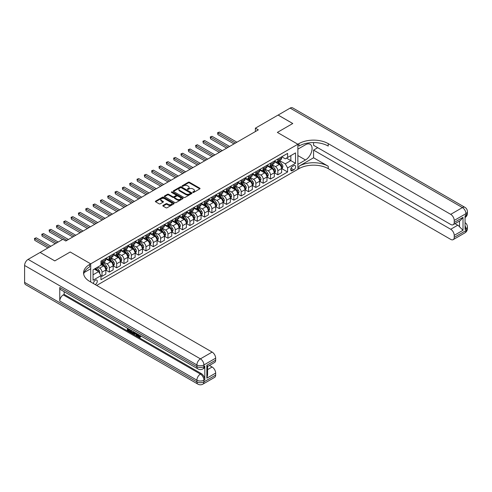 <?xml version="1.0" encoding="UTF-8"?>
<svg xmlns="http://www.w3.org/2000/svg" width="492" height="492" viewBox="0 0 492 492"><rect width="100%" height="100%" fill="white"/><g stroke="black" fill="none" stroke-linecap="round" stroke-linejoin="round"><path stroke-width="0.74" d="M192.895 192.415A0.572 0.326 0 0 0 193.7 192.415L199.813 188.885A0.812 0.467 0 0 0 200.053 188.553A0.812 0.467 0 0 0 199.813 188.221L189.457 182.243A0.812 0.467 0 0 0 188.307 182.243L182.2 185.773A0.572 0.326 0 0 0 183.006 186.24L183.793 185.779A2.601 1.501 0 0 1 187.477 185.779L188.338 186.277A2.601 1.501 0 0 1 189.1 187.341A2.601 1.501 0 0 1 188.338 188.405L187.544 188.86A0.572 0.326 0 0 0 188.35 189.328L189.143 188.873A2.601 1.501 0 0 1 192.827 188.873L193.688 189.371A2.601 1.501 0 0 1 194.451 190.429A2.601 1.501 0 0 1 193.688 191.493L192.895 191.954A0.572 0.326 0 0 0 192.895 192.415L192.895 191.954M95.208 284.585A2.651 1.531 120 0 0 95.393 284.487A2.651 1.531 120 0 0 97.127 282.15A2.651 1.531 120 0 0 96.721 280.022A2.651 1.531 120 0 0 95.393 280.157A2.651 1.531 120 0 0 93.529 283.613M163.055 205.428A0.812 0.467 0 0 0 162.815 205.761A0.812 0.467 0 0 0 163.055 206.093L165.964 207.765A0.812 0.467 0 0 0 167.114 207.765L173.897 203.848A0.812 0.467 0 0 0 174.137 203.516A0.812 0.467 0 0 0 173.897 203.184L163.547 197.206A0.812 0.467 0 0 0 162.397 197.206L155.607 201.123A0.812 0.467 0 0 0 155.367 201.456A0.812 0.467 0 0 0 155.607 201.788L159.119 203.817A0.812 0.467 0 0 0 160.269 203.817L163.172 202.138A0.812 0.467 0 0 0 163.412 201.806A0.812 0.467 0 0 0 163.172 201.474L161.431 200.472A2.177 1.255 0 0 1 160.792 199.58A2.177 1.255 0 0 1 162.139 198.417A2.177 1.255 0 0 1 164.506 198.694L171.327 202.63A2.177 1.255 0 0 1 171.96 203.516A2.177 1.255 0 0 1 170.619 204.678A2.177 1.255 0 0 1 168.246 204.408L167.114 203.75A0.812 0.467 0 0 0 165.964 203.75L163.055 205.428L163.055 206.093L165.964 204.426L165.964 203.75M24.6 282.39L196.892 381.86A4.975 2.872 120 0 0 197.925 384.141L25.627 284.665A4.975 2.872 -60 0 1 24.6 282.39L24.6 265.471A4.975 2.872 -60 0 1 28.118 259.382L40.129 252.445L54.778 260.901L70.196 252.002L54.809 260.889L40.159 252.464M40.159 252.427L62.865 239.315L65.799 241.006L258.312 129.863L255.379 128.172L278.091 115.06L292.74 123.517L277.359 132.403L297.869 144.242L90.706 263.847L70.196 252.002L90.706 263.847L89.649 264.456A20.719 11.962 0 0 0 83.579 272.912A20.719 11.962 0 0 0 89.649 281.375L212.132 352.087A4.975 2.872 60 0 1 215.65 358.176L203.928 364.947L203.928 366.638L204.807 366.128A4.975 2.872 60 0 1 203.774 368.403L202.895 368.914A4.975 2.872 -120 0 0 203.928 366.638A4.975 2.872 0 0 1 196.892 366.638L196.892 364.947L24.6 265.471M183.848 197.44A0.812 0.467 0 0 0 185.004 197.44L191.788 193.522A0.812 0.467 0 0 0 192.028 193.19A0.812 0.467 0 0 0 191.788 192.858L181.437 186.88A0.812 0.467 0 0 0 180.287 186.88L173.498 190.798A0.812 0.467 0 0 0 173.258 191.13A0.812 0.467 0 0 0 173.498 191.462L183.848 197.44M171.739 192.538A0.572 0.326 0 0 1 172.317 192.618L182.833 198.688L176.056 202.606A0.812 0.467 0 0 1 174.906 202.606L164.549 196.628L164.549 195.964A0.812 0.467 0 0 0 164.316 196.296A0.812 0.467 0 0 0 164.549 196.628M164.549 195.964L167.458 194.285A0.812 0.467 0 0 1 168.608 194.285L172.809 196.708A0.812 0.467 0 0 0 173.959 196.708L175.884 195.595A0.812 0.467 0 0 0 176.124 195.262A0.812 0.467 0 0 0 175.884 194.93L171.511 192.409A0.572 0.326 0 0 1 172.317 191.942L182.846 198.018A0.812 0.467 0 0 1 183.085 198.35A0.812 0.467 0 0 1 182.846 198.682L182.846 198.018M293.822 165.663L292.537 166.407A2.571 1.482 120 0 0 290.858 168.67A2.571 1.482 120 0 0 291.252 170.73A2.571 1.482 120 0 0 292.537 170.601L293.822 169.857A2.571 1.482 120 0 0 295.501 167.594A2.571 1.482 120 0 0 295.108 165.533A2.571 1.482 120 0 0 293.822 165.663M90.706 281.984L90.706 263.847L90.706 268.755L84.169 272.531M96.684 285.434L298.921 168.67A20.719 11.962 180 0 1 328.226 168.67L450.709 239.383A4.975 2.872 -120 0 0 453.193 239.635A4.975 2.872 -120 0 0 454.221 237.353L465.942 230.588L465.942 228.897L465.063 229.407L465.063 215.871L465.942 215.361L465.942 213.669L454.221 220.441L454.221 222.433L463.015 217.359L463.015 230.287L459.497 226.769L459.497 221.068M278.121 115.042L292.771 123.504L277.359 132.403L297.869 144.242L297.869 169.279L297.869 164.377L305.489 159.974A9.323 5.381 120 0 0 311.577 151.757A9.323 5.381 120 0 0 310.151 144.291A9.323 5.381 120 0 0 305.489 144.753L297.869 149.15L297.869 144.242L298.921 143.633A20.719 11.962 180 0 1 328.226 143.633L450.709 214.346L462.425 207.581L290.132 108.105L278.121 115.079M281.725 156.776L285.268 158.824L287.611 157.471L287.611 153.381L100.958 261.141L100.958 265.237L93.05 269.8L93.05 280.225L100.958 275.655L100.958 279.751L287.611 171.985L287.611 167.895L285.268 163.836L279.444 160.466M287.611 157.471L295.526 152.907L295.526 163.326L287.611 167.895M255.379 128.172L255.379 131.555M286.498 158.117L290.833 160.62L290.833 155.613L295.526 152.907M285.268 163.836L290.833 160.62L295.526 163.326M93.05 274.813L98.615 271.596L94.279 269.093M100.958 275.692L102.016 276.301L102.016 272.205A3.315 1.913 -120 0 0 99.673 268.146L97.797 267.064M102.016 276.301L105.823 274.099L105.823 270.003A3.315 1.913 -120 0 0 103.48 265.944L100.958 264.493M105.915 270.09L109.341 272.07L109.341 267.974A3.315 1.913 -120 0 0 106.998 263.915L103.634 261.972M109.341 272.07L113.148 269.868L113.148 265.778A3.315 1.913 -120 0 0 110.805 261.713L105.823 258.841M113.24 265.858L116.665 267.839L116.665 263.749A3.315 1.913 -120 0 0 114.322 259.684L110.958 257.74M116.665 267.839L120.478 265.643L120.478 261.547A3.315 1.913 -120 0 0 118.129 257.488L113.148 254.61M120.565 261.633L123.99 263.614L123.99 259.518A3.315 1.913 -120 0 0 121.647 255.459L118.283 253.515M123.99 263.614L127.803 261.412L127.803 257.316A3.315 1.913 -120 0 0 125.454 253.257L120.478 250.379M127.889 257.402L131.315 259.382L131.315 255.287A3.315 1.913 -120 0 0 128.972 251.227L125.608 249.284M131.315 259.382L135.128 257.181L135.128 253.091A3.315 1.913 -120 0 0 132.785 249.026L127.803 246.154M135.214 253.171L138.646 255.151L138.646 251.055A3.315 1.913 -120 0 0 136.296 246.996L132.932 245.053M138.646 255.151L142.452 252.956L142.452 248.86A3.315 1.913 -120 0 0 140.109 244.801L135.128 241.923M142.539 248.946L145.97 250.92L145.97 246.83A3.315 1.913 -120 0 0 143.621 242.771L140.257 240.828M145.97 250.92L149.777 248.724L149.777 244.629A3.315 1.913 -120 0 0 147.434 240.57L142.452 237.691M149.863 244.715L153.295 246.695L153.295 242.599A3.315 1.913 -120 0 0 150.952 238.54L147.582 236.597M153.295 246.695L157.102 244.493L157.102 240.403A3.315 1.913 -120 0 0 154.759 236.338L149.777 233.466M157.188 240.483L160.62 242.464L160.62 238.368A3.315 1.913 -120 0 0 158.276 234.309L154.906 232.365M160.62 242.464L164.426 240.268L164.426 236.172A3.315 1.913 -120 0 0 162.083 232.113L157.102 229.235M164.519 236.258L167.944 238.233L167.944 234.143A3.315 1.913 -120 0 0 165.601 230.084L162.237 228.14M167.944 238.233L171.751 236.037L171.751 231.941A3.315 1.913 -120 0 0 169.408 227.882L164.426 225.004M171.843 232.027L175.269 234.007L175.269 229.912A3.315 1.913 -120 0 0 172.926 225.853L169.562 223.909M175.269 234.007L179.082 231.806L179.082 227.71A3.315 1.913 -120 0 0 176.733 223.651L171.751 220.779M179.168 227.796L182.593 229.776L182.593 225.68A3.315 1.913 -120 0 0 180.25 221.621L176.886 219.678M182.593 229.776L186.407 227.575L186.407 223.485A3.315 1.913 -120 0 0 184.063 219.426L179.082 216.548M186.493 223.565L189.918 225.545L189.918 221.455A3.315 1.913 -120 0 0 187.575 217.39L184.211 215.447M189.918 225.545L193.731 223.35L193.731 219.254A3.315 1.913 -120 0 0 191.388 215.195L186.407 212.316M193.817 219.34L197.249 221.32L197.249 217.224A3.315 1.913 -120 0 0 194.9 213.165L191.536 211.222M197.249 221.32L201.056 219.118L201.056 215.022A3.315 1.913 -120 0 0 198.713 210.963L193.731 208.091M201.142 215.109L204.574 217.089L204.574 212.993A3.315 1.913 -120 0 0 202.23 208.934L198.86 206.991M204.574 217.089L208.38 214.887L208.38 210.797A3.315 1.913 -120 0 0 206.037 206.732L201.056 203.86M208.467 210.877L211.898 212.858L211.898 208.768A3.315 1.913 -120 0 0 209.555 204.703L206.185 202.759M211.898 212.858L215.705 210.662L215.705 206.566A3.315 1.913 -120 0 0 213.362 202.507L208.38 199.629M215.791 206.652L219.223 208.633L219.223 204.537A3.315 1.913 -120 0 0 216.88 200.478L213.51 198.534M219.223 208.633L223.03 206.431L223.03 202.335A3.315 1.913 -120 0 0 220.687 198.276L215.705 195.398M223.122 202.421L226.548 204.401L226.548 200.305A3.315 1.913 -120 0 0 224.204 196.246L220.84 194.303M226.548 204.401L230.354 202.2L230.354 198.11A3.315 1.913 -120 0 0 228.011 194.045L223.03 191.173M230.447 198.19L233.872 200.17L233.872 196.074A3.315 1.913 -120 0 0 231.529 192.015L228.165 190.072M233.872 200.17L237.685 197.975L237.685 193.879A3.315 1.913 -120 0 0 235.336 189.82L230.354 186.942M237.771 193.965L241.197 195.939L241.197 191.849A3.315 1.913 -120 0 0 238.854 187.79L235.49 185.847M241.197 195.939L245.01 193.743L245.01 189.648A3.315 1.913 -120 0 0 242.667 185.589L237.685 182.71M245.096 189.734L248.522 191.714L248.522 187.618A3.315 1.913 -120 0 0 246.178 183.559L242.814 181.616M248.522 191.714L252.334 189.512L252.334 185.422A3.315 1.913 -120 0 0 249.991 181.357L245.01 178.485M252.421 185.502L255.852 187.483L255.852 183.387A3.315 1.913 -120 0 0 253.503 179.328L250.139 177.384M255.852 187.483L259.659 185.287L259.659 181.191A3.315 1.913 -120 0 0 257.316 177.132L252.334 174.254M259.745 181.277L263.177 183.252L263.177 179.162A3.315 1.913 -120 0 0 260.834 175.103L257.464 173.159M263.177 183.252L266.984 181.056L266.984 176.96A3.315 1.913 -120 0 0 264.641 172.901L259.659 170.023M267.07 177.046L270.502 179.026L270.502 174.931A3.315 1.913 -120 0 0 268.158 170.872L264.788 168.928M270.502 179.026L274.308 176.825L274.308 172.729A3.315 1.913 -120 0 0 271.965 168.67L266.984 165.798M274.401 172.815L277.826 174.795L277.826 170.699A3.315 1.913 -120 0 0 275.483 166.64L272.119 164.697M277.826 174.795L281.633 172.594L281.633 168.504A3.315 1.913 -120 0 0 279.29 164.445L274.308 161.567M274.401 161.007L275.483 161.634A3.315 1.913 -120 0 0 277.137 161.8A3.315 1.913 -120 0 0 277.826 160.281L277.826 159.027M267.07 165.238L268.158 165.865A3.315 1.913 -120 0 0 269.813 166.025A3.315 1.913 -120 0 0 270.502 164.512L270.502 163.258M259.745 169.469L260.834 170.091A3.315 1.913 -120 0 0 262.488 170.257A3.315 1.913 -120 0 0 263.177 168.738L263.177 167.489M252.421 173.694L253.503 174.322A3.315 1.913 -120 0 0 255.163 174.488A3.315 1.913 -120 0 0 255.852 172.969L255.852 171.714M245.096 177.926L246.178 178.553A3.315 1.913 -120 0 0 247.839 178.713A3.315 1.913 -120 0 0 248.522 177.2L248.522 175.945M237.771 182.157L238.854 182.778A3.315 1.913 -120 0 0 240.514 182.944A3.315 1.913 -120 0 0 241.197 181.425L241.197 180.177M230.447 186.382L231.529 187.009A3.315 1.913 -120 0 0 233.19 187.175A3.315 1.913 -120 0 0 233.872 185.656L233.872 184.402M223.122 190.613L224.204 191.24A3.315 1.913 -120 0 0 225.859 191.4A3.315 1.913 -120 0 0 226.548 189.887L226.548 188.633M215.791 194.844L216.88 195.465A3.315 1.913 -120 0 0 218.534 195.632A3.315 1.913 -120 0 0 219.223 194.112L219.223 192.864M208.467 199.069L209.555 199.697A3.315 1.913 -120 0 0 211.209 199.863A3.315 1.913 -120 0 0 211.898 198.344L211.898 197.095M201.142 203.301L202.23 203.928A3.315 1.913 -120 0 0 203.885 204.094A3.315 1.913 -120 0 0 204.574 202.575L204.574 201.32M193.817 207.532L194.9 208.159A3.315 1.913 -120 0 0 196.56 208.319A3.315 1.913 -120 0 0 197.249 206.8L197.249 205.551M186.493 211.757L187.575 212.384A3.315 1.913 -120 0 0 189.236 212.55A3.315 1.913 -120 0 0 189.918 211.031L189.918 209.783M179.168 215.988L180.25 216.615A3.315 1.913 -120 0 0 181.911 216.781A3.315 1.913 -120 0 0 182.593 215.262L182.593 214.008M171.843 220.219L172.926 220.847A3.315 1.913 -120 0 0 174.586 221.006A3.315 1.913 -120 0 0 175.269 219.493L175.269 218.239M164.519 224.45L165.601 225.072A3.315 1.913 -120 0 0 167.255 225.238A3.315 1.913 -120 0 0 167.944 223.719L167.944 222.47M157.188 228.675L158.276 229.303A3.315 1.913 -120 0 0 159.931 229.469A3.315 1.913 -120 0 0 160.62 227.95L160.62 226.695M149.863 232.907L150.952 233.534A3.315 1.913 -120 0 0 152.606 233.694A3.315 1.913 -120 0 0 153.295 232.181L153.295 230.926M142.539 237.138L143.621 237.759A3.315 1.913 -120 0 0 145.281 237.925A3.315 1.913 -120 0 0 145.97 236.406L145.97 235.158M135.214 241.363L136.296 241.99A3.315 1.913 -120 0 0 137.957 242.156A3.315 1.913 -120 0 0 138.646 240.637L138.646 239.383M127.889 245.594L128.972 246.221A3.315 1.913 -120 0 0 130.632 246.381A3.315 1.913 -120 0 0 131.315 244.868L131.315 243.614M120.565 249.825L121.647 250.446A3.315 1.913 -120 0 0 123.308 250.612A3.315 1.913 -120 0 0 123.99 249.093L123.99 247.845M113.24 254.05L114.322 254.678A3.315 1.913 -120 0 0 115.977 254.844A3.315 1.913 -120 0 0 116.665 253.325L116.665 252.076M105.915 258.282L106.998 258.909A3.315 1.913 -120 0 0 108.652 259.075A3.315 1.913 -120 0 0 109.341 257.556L109.341 256.301M281.725 168.584L287.611 171.985M277.137 161.8L280.95 159.599A3.315 1.913 -120 0 0 281.633 158.08L281.633 156.831M269.813 166.025L273.626 163.83A3.315 1.913 -120 0 0 274.308 162.311L274.308 161.056M262.488 170.257L266.295 168.055A3.315 1.913 -120 0 0 266.984 166.542L266.984 165.287M255.163 174.488L258.97 172.286A3.315 1.913 -120 0 0 259.659 170.767L259.659 169.519M247.839 178.713L251.646 176.517A3.315 1.913 -120 0 0 252.334 174.998L252.334 173.744M240.514 182.944L244.321 180.742A3.315 1.913 -120 0 0 245.01 179.229L245.01 177.975M233.19 187.175L236.996 184.974A3.315 1.913 -120 0 0 237.685 183.454L237.685 182.206M225.859 191.4L229.672 189.205A3.315 1.913 -120 0 0 230.354 187.686L230.354 186.437M218.534 195.632L222.347 193.436A3.315 1.913 -120 0 0 223.03 191.917L223.03 190.662M211.209 199.863L215.022 197.661A3.315 1.913 -120 0 0 215.705 196.142L215.705 194.893M203.885 204.094L207.692 201.892A3.315 1.913 -120 0 0 208.38 200.373L208.38 199.125M196.56 208.319L200.367 206.123A3.315 1.913 -120 0 0 201.056 204.604L201.056 203.35M189.236 212.55L193.042 210.348A3.315 1.913 -120 0 0 193.731 208.836L193.731 207.581M181.911 216.781L185.718 214.58A3.315 1.913 -120 0 0 186.407 213.061L186.407 211.812M174.586 221.006L178.393 218.811A3.315 1.913 -120 0 0 179.082 217.292L179.082 216.037M167.255 225.238L171.068 223.036A3.315 1.913 -120 0 0 171.751 221.523L171.751 220.268M159.931 229.469L163.744 227.267A3.315 1.913 -120 0 0 164.426 225.748L164.426 224.5M152.606 233.694L156.419 231.498A3.315 1.913 -120 0 0 157.102 229.979L157.102 228.725M145.281 237.925L149.088 235.723A3.315 1.913 -120 0 0 149.777 234.21L149.777 232.956M137.957 242.156L141.764 239.955A3.315 1.913 -120 0 0 142.452 238.435L142.452 237.187M130.632 246.381L134.439 244.186A3.315 1.913 -120 0 0 135.128 242.667L135.128 241.418M123.308 250.612L127.114 248.417A3.315 1.913 -120 0 0 127.803 246.898L127.803 245.643M115.977 254.844L119.79 252.642A3.315 1.913 -120 0 0 120.478 251.123L120.478 249.875M108.652 259.075L112.465 256.873A3.315 1.913 -120 0 0 113.148 255.354L113.148 254.106M100.958 263.435A3.315 1.913 -120 0 0 101.327 263.3L105.14 261.104A3.315 1.913 -120 0 0 105.823 259.585L105.823 258.331M101.327 263.3A3.315 1.913 -120 0 0 102.016 261.781L102.016 260.532M98.615 271.596L100.958 275.655M193.122 192.495L193.688 192.169A2.601 1.501 0 0 0 194.451 191.111L194.451 190.429M189.1 187.341L189.1 188.018A2.601 1.501 0 0 1 188.338 189.082L187.772 189.408M199.813 188.221L199.813 188.885L189.457 182.919A0.812 0.467 0 0 0 188.307 182.919L182.427 186.32M191.775 193.528L181.437 187.557A0.812 0.467 0 0 0 180.287 187.557L173.51 191.468M190.349 193.417A0.572 0.326 0 0 0 190.349 192.956L181.265 187.71A0.572 0.326 0 0 0 180.459 187.71L179.623 188.19A2.601 1.501 0 0 0 178.86 189.254A2.601 1.501 0 0 0 179.623 190.318L185.835 193.903A2.601 1.501 0 0 0 189.518 193.903L190.349 193.417L190.349 194.1A0.572 0.326 0 0 0 190.521 193.866L190.521 193.19M178.86 189.254L178.86 189.93A2.601 1.501 0 0 0 179.623 190.994L179.623 190.318M190.349 194.1L189.518 194.58A2.601 1.501 0 0 1 185.835 194.58L179.623 190.994M164.562 196.634L167.458 194.961L167.458 194.285M176.124 195.262L176.124 195.939A0.812 0.467 0 0 1 175.884 196.271L173.959 197.384A0.812 0.467 0 0 1 172.809 197.384L168.608 194.961A0.812 0.467 0 0 0 167.458 194.961M177.163 199.223A2.177 1.255 0 0 0 179.537 199.494A2.177 1.255 0 0 0 180.878 198.338A2.177 1.255 0 0 0 180.244 197.446L177.84 196.062A0.812 0.467 0 0 0 176.69 196.062L174.765 197.175A0.812 0.467 0 0 0 174.525 197.507A0.812 0.467 0 0 0 174.765 197.839L177.163 199.223L177.163 199.9A2.177 1.255 0 0 0 179.537 200.17A2.177 1.255 0 0 0 180.878 199.014L180.878 198.338M174.525 197.507L174.525 198.184A0.812 0.467 0 0 0 174.765 198.516L174.765 197.839M177.163 199.9L174.765 198.516M171.96 203.516L171.96 204.192A2.177 1.255 0 0 1 170.619 205.355A2.177 1.255 0 0 1 168.246 205.084L167.114 204.426A0.812 0.467 0 0 0 165.964 204.426M160.792 199.58L160.792 200.256A2.177 1.255 0 0 0 161.431 201.148L161.431 200.472M163.172 201.474L163.172 202.138L161.431 201.148M173.897 203.184L173.897 203.848L163.547 197.882A0.812 0.467 0 0 0 162.397 197.882L155.62 201.794M281.633 168.639L282.34 168.233L282.925 166.542A2.196 1.267 -120 0 0 282.224 164.672L279.831 161.474A6.341 3.659 -120 0 0 279.136 160.644M276.756 162.981A6.341 3.659 -120 0 0 275.458 161.622M281.037 167.04L281.738 166.634A2.196 1.267 -120 0 0 281.11 165.312L278.718 162.114A6.341 3.659 -120 0 0 278.023 161.29M277.433 161.628A5.264 3.038 60 0 1 278.3 162.612L280.323 165.318M236.923 142.213L219.37 132.077L217.907 132.926L217.907 134.617L233.989 143.904M277.322 161.696A6.341 3.659 60 0 1 278.011 162.52L279.604 164.648M217.907 134.617L217.581 132.742L235.453 143.061M217.581 132.742L219.37 132.077M274.308 172.864L275.016 172.458L275.6 170.767A2.196 1.267 -120 0 0 274.899 168.897L272.507 165.699A6.341 3.659 -120 0 0 271.812 164.875M269.432 167.206A6.341 3.659 -120 0 0 268.134 165.847M273.712 171.271L274.413 170.865A2.196 1.267 -120 0 0 273.786 169.543L271.387 166.345A6.341 3.659 -120 0 0 270.698 165.515M270.108 165.859A5.264 3.038 60 0 1 270.975 166.837L272.998 169.543M229.598 146.444L212.046 136.309L210.576 137.157L210.576 138.849L226.664 148.135M269.997 165.921A6.341 3.659 60 0 1 270.686 166.751L272.279 168.879M210.576 138.849L210.256 136.967L228.128 147.286M210.256 136.967L212.046 136.309M266.984 177.095L267.685 176.69L268.275 174.998A2.196 1.267 -120 0 0 267.574 173.129L265.176 169.931A6.341 3.659 -120 0 0 264.487 169.1M262.107 171.437A6.341 3.659 -120 0 0 260.809 170.078M266.387 175.496L267.088 175.09A2.196 1.267 -120 0 0 266.461 173.768L264.063 170.576A6.341 3.659 -120 0 0 263.374 169.746M262.783 170.084A5.264 3.038 60 0 1 263.644 171.068L265.674 173.774M222.267 150.669L204.715 140.54L203.251 141.382L203.251 143.074L219.34 152.36M262.666 170.152A6.341 3.659 60 0 1 263.361 170.982L264.954 173.104M203.251 143.074L202.932 141.198L220.803 151.518M202.932 141.198L204.715 140.54M259.659 181.327L260.36 180.921L260.951 179.229A2.196 1.267 -120 0 0 260.25 177.36L257.851 174.162A6.341 3.659 -120 0 0 257.162 173.332M254.782 175.669A6.341 3.659 -120 0 0 253.478 174.309M259.056 179.728L259.764 179.322A2.196 1.267 -120 0 0 259.136 177.999L256.738 174.801A6.341 3.659 -120 0 0 256.049 173.977M255.459 174.316A5.264 3.038 60 0 1 256.32 175.3L258.349 178.006M214.942 154.9L197.39 144.765L195.927 145.614L195.927 147.305L212.015 156.591M255.342 174.383A6.341 3.659 60 0 1 256.037 175.207L257.63 177.335M195.927 147.305L195.607 145.429L213.479 155.749M195.607 145.429L197.39 144.765M252.334 185.558L253.036 185.146L253.62 183.454A2.196 1.267 -120 0 0 252.919 181.585L250.526 178.393A6.341 3.659 -120 0 0 249.838 177.563M247.451 179.894A6.341 3.659 -120 0 0 246.154 178.535M251.732 183.959L252.439 183.553A2.196 1.267 -120 0 0 251.806 182.231L249.413 179.033A6.341 3.659 -120 0 0 248.724 178.202M248.134 178.547A5.264 3.038 60 0 1 248.995 179.525L251.025 182.231M207.618 159.131L190.066 148.996L188.602 149.845L188.602 151.536L204.69 160.822M248.017 178.608A6.341 3.659 60 0 1 248.712 179.439L250.305 181.566M188.602 151.536L188.282 149.654L206.154 159.974M188.282 149.654L190.066 148.996M313.576 157.778L298.921 166.234A20.719 11.962 180 0 1 328.226 166.234L313.576 157.778L313.576 150.097L317.734 147.692M313.576 142.563L313.576 145.294L450.709 224.463A4.975 2.872 -120 0 0 453.193 224.709A4.975 2.872 -120 0 0 454.221 222.433M463.015 230.287L454.221 235.361L454.221 237.353M454.221 235.361A4.975 2.872 -120 0 0 450.709 229.266L457.738 225.207A4.975 2.872 60 0 1 459.497 226.769M313.576 150.097L450.709 229.266M290.132 108.105A4.975 2.872 -60 0 1 292.617 107.859L464.915 207.335A4.975 2.872 120 0 0 462.425 207.581A4.975 2.872 60 0 1 465.942 213.669A4.975 2.872 180 0 0 467.4 211.64A4.975 4.975 0 0 0 464.915 207.335M454.221 220.441A4.975 2.872 -120 0 0 450.709 214.346M455.032 223.645L457.738 225.207M298.921 143.633L298.921 146.069A20.719 11.962 180 0 1 328.226 146.069L328.226 143.633M453.193 224.709L460.383 220.557L463.015 217.359M138.154 334.382L139.654 336.799M137.735 334.16L138.775 336.928L140.232 336.208L140.724 336.633L139.845 337.555L138.824 337.426L137.231 333.871M134.863 333.84L134.168 334.689L133.646 334.382L134.531 332.315M136.764 333.601L137.465 336.048L136.997 336.319L136.469 336.011L136.069 334.535L134.568 333.668L134.168 334.689M128.326 329.437L128.326 330.304L130.405 331.503L130.405 331.971L129.931 332.241L127.366 330.759L127.366 328.176M130.177 329.8L129.71 330.237L127.859 329.166L127.859 330.575L128.326 330.304M59.76 287.463L196.892 366.638A4.975 2.872 120 0 0 197.925 368.914L60.793 289.739A4.975 2.872 -60 0 1 59.76 287.463L59.76 300.999A4.975 2.872 -60 0 1 63.277 294.905L64.157 294.4L201.29 373.576A4.975 2.872 60 0 1 204.807 379.664L204.807 366.128M64.157 294.4L64.157 291.682M133.965 331.983L133.48 333.318L131.868 333.361L130.608 332.629L130.608 330.052M206.855 365.248L207.587 366.349L207.587 375.045L206.855 378.176L206.855 365.248L215.65 360.175L215.65 358.176M215.65 360.175A4.975 2.872 60 0 1 214.617 362.45L207.587 366.509M209.426 365.445L212.132 367.007A4.975 2.872 60 0 1 215.65 373.102L206.855 378.176M204.807 379.664L203.928 380.168L203.928 381.86L215.65 375.095L215.65 373.102M215.65 375.095A4.975 2.872 60 0 1 214.617 377.37L202.895 384.141A4.975 2.872 -120 0 0 203.928 381.86A4.975 2.872 0 0 1 196.892 381.86L196.892 380.168L59.76 300.999M89.649 264.456L89.649 266.892A20.719 11.962 0 0 0 83.689 274.136M127.859 330.575L129.931 331.774L130.405 331.503M129.931 331.774L129.931 332.241M127.859 328.459L129.913 329.646M129.71 329.769L129.71 330.237M133.455 331.694L133.006 333.588M131.106 330.335L131.106 332.451L131.831 332.869L132.662 333.059L132.963 331.405M133.492 332.241L133.953 331.977M131.573 330.606L131.573 332.18L133.129 332.789M131.106 332.451L131.573 332.18M131.831 332.869L132.299 332.598M136.106 333.225L136.997 336.319M134.999 332.58L134.722 333.287L135.921 333.982L135.644 332.955M135.294 332.752L135.749 333.336M134.722 333.287L135.189 333.016M138.775 336.928L139.242 336.657M139.457 337.014L139.759 336.479L140.257 336.903L140.724 336.633M137.686 334.652L138.135 334.394M140.257 336.903L139.845 337.555M245.01 189.783L245.711 189.377L246.295 187.686A2.196 1.267 -120 0 0 245.594 185.816L243.202 182.618A6.341 3.659 -120 0 0 242.513 181.794M240.127 184.125A6.341 3.659 -120 0 0 238.829 182.766M244.407 188.184L245.114 187.778A2.196 1.267 -120 0 0 244.481 186.462L242.089 183.264A6.341 3.659 -120 0 0 241.394 182.434M240.809 182.772A5.264 3.038 60 0 1 241.67 183.756L243.694 186.462M200.293 163.356L182.741 153.227L181.277 154.07L181.277 155.761L197.366 165.054M240.693 182.84A6.341 3.659 60 0 1 241.387 183.67L242.974 185.792M181.277 155.761L180.951 153.885L198.829 164.205M180.951 153.885L182.741 153.227M237.685 194.014L238.386 193.608L238.971 191.917A2.196 1.267 -120 0 0 238.269 190.047L235.877 186.849A6.341 3.659 -120 0 0 235.182 186.019M232.802 188.356A6.341 3.659 -120 0 0 231.504 186.997M237.083 192.415L237.784 192.009A2.196 1.267 -120 0 0 237.156 190.687L234.764 187.489A6.341 3.659 -120 0 0 234.069 186.665M233.479 187.003A5.264 3.038 60 0 1 234.346 187.987L236.369 190.693M192.969 167.588L175.416 157.452L173.953 158.301L173.953 159.992L190.035 169.279M233.368 187.071A6.341 3.659 60 0 1 234.057 187.895L235.65 190.023M173.953 159.992L173.627 158.117L191.505 168.436M173.627 158.117L175.416 157.452M230.354 198.245L231.062 197.839L231.646 196.142A2.196 1.267 -120 0 0 230.945 194.272L228.552 191.081A6.341 3.659 -120 0 0 227.857 190.25M225.477 192.581A6.341 3.659 -120 0 0 224.18 191.222M229.758 196.646L230.459 196.24A2.196 1.267 -120 0 0 229.832 194.918L227.439 191.72A6.341 3.659 -120 0 0 226.744 190.89M226.154 191.234A5.264 3.038 60 0 1 227.021 192.218L229.044 194.918M185.644 171.819L168.092 161.683L166.628 162.532L166.628 164.223L182.71 173.51M226.043 191.296A6.341 3.659 60 0 1 226.732 192.126L228.325 194.254M166.628 164.223L166.302 162.342L184.18 172.661M166.302 162.342L168.092 161.683M223.03 202.47L223.737 202.064L224.321 200.373A2.196 1.267 -120 0 0 223.62 198.504L221.228 195.306A6.341 3.659 -120 0 0 220.533 194.481M218.153 196.812A6.341 3.659 -120 0 0 216.855 195.453M222.433 200.871L223.134 200.465A2.196 1.267 -120 0 0 222.507 199.149L220.115 195.951A6.341 3.659 -120 0 0 219.42 195.121M218.829 195.465A5.264 3.038 60 0 1 219.696 196.443L221.72 199.149M178.319 176.05L160.767 165.915L159.297 166.757L159.297 168.448L175.386 177.741M218.719 195.527A6.341 3.659 60 0 1 219.407 196.357L221 198.479M159.297 168.448L158.977 166.573L176.849 176.892M158.977 166.573L160.767 165.915M215.705 206.702L216.412 206.296L216.997 204.604A2.196 1.267 -120 0 0 216.296 202.735L213.897 199.537A6.341 3.659 -120 0 0 213.208 198.707M210.828 201.043A6.341 3.659 -120 0 0 209.53 199.684M215.109 205.102L215.81 204.697A2.196 1.267 -120 0 0 215.182 203.374L212.784 200.183A6.341 3.659 -120 0 0 212.095 199.352M211.505 199.69A5.264 3.038 60 0 1 212.366 200.674L214.395 203.38M170.988 180.275L153.442 170.146L151.973 170.988L151.973 172.68L168.061 181.966M211.394 199.758A6.341 3.659 60 0 1 212.083 200.588L213.676 202.71M151.973 172.68L151.653 170.804L169.525 181.124M151.653 170.804L153.442 170.146M208.38 210.933L209.082 210.527L209.672 208.836A2.196 1.267 -120 0 0 208.971 206.96L206.572 203.768A6.341 3.659 -120 0 0 205.884 202.938M203.503 205.269A6.341 3.659 -120 0 0 202.206 203.916M207.784 209.334L208.485 208.928A2.196 1.267 -120 0 0 207.858 207.606L205.459 204.408A6.341 3.659 -120 0 0 204.77 203.583M204.18 203.922A5.264 3.038 60 0 1 205.041 204.906L207.07 207.606M163.664 184.506L146.112 174.371L144.648 175.22L144.648 176.911L160.736 186.197M204.063 203.989A6.341 3.659 60 0 1 204.758 204.813L206.351 206.941M144.648 176.911L144.328 175.035L162.2 185.349M144.328 175.035L146.112 174.371M201.056 215.158L201.757 214.752L202.347 213.061A2.196 1.267 -120 0 0 201.646 211.191L199.248 207.993A6.341 3.659 -120 0 0 198.559 207.169M196.173 209.5A6.341 3.659 -120 0 0 194.875 208.141M200.453 213.559L201.16 213.153A2.196 1.267 -120 0 0 200.533 211.837L198.135 208.639A6.341 3.659 -120 0 0 197.446 207.808M196.855 208.153A5.264 3.038 60 0 1 197.716 209.131L199.746 211.837M156.339 188.737L138.787 178.602L137.323 179.445L137.323 181.142L153.412 190.429M196.738 208.214A6.341 3.659 60 0 1 197.433 209.045L199.026 211.166M137.323 181.142L137.004 179.26L154.875 189.58M137.004 179.26L138.787 178.602M193.731 219.389L194.432 218.983L195.017 217.292A2.196 1.267 -120 0 0 194.315 215.422L191.923 212.224A6.341 3.659 -120 0 0 191.234 211.394M188.848 213.731A6.341 3.659 -120 0 0 187.55 212.372M193.128 217.79L193.836 217.384A2.196 1.267 -120 0 0 193.202 216.062L190.81 212.87A6.341 3.659 -120 0 0 190.121 212.04M189.531 212.378A5.264 3.038 60 0 1 190.392 213.362L192.421 216.068M149.014 192.962L131.462 182.833L129.999 183.676L129.999 185.367L146.087 194.654M189.414 212.446A6.341 3.659 60 0 1 190.109 213.276L191.702 215.398M129.999 185.367L129.679 183.491L147.551 193.811M129.679 183.491L131.462 182.833M186.407 223.62L187.108 223.214L187.692 221.523A2.196 1.267 -120 0 0 186.991 219.653L184.598 216.455A6.341 3.659 -120 0 0 183.903 215.625M181.523 217.962A6.341 3.659 -120 0 0 180.226 216.603M185.804 222.021L186.505 221.615A2.196 1.267 -120 0 0 185.878 220.293L183.485 217.095A6.341 3.659 -120 0 0 182.79 216.271M182.2 216.609A5.264 3.038 60 0 1 183.067 217.593L185.09 220.299M141.69 197.194L124.138 187.058L122.674 187.907L122.674 189.598L138.762 198.885M182.089 216.677A6.341 3.659 60 0 1 182.784 217.501L184.371 219.629M122.674 189.598L122.348 187.723L140.226 198.042M122.348 187.723L124.138 187.058M179.082 227.845L179.783 227.439L180.367 225.748A2.196 1.267 -120 0 0 179.666 223.878L177.274 220.68A6.341 3.659 -120 0 0 176.579 219.856M174.199 222.187A6.341 3.659 -120 0 0 172.901 220.828M178.479 226.252L179.18 225.846A2.196 1.267 -120 0 0 178.553 224.524L176.161 221.326A6.341 3.659 -120 0 0 175.466 220.496M174.875 220.84A5.264 3.038 60 0 1 175.742 221.818L177.766 224.524M134.365 201.425L116.813 191.29L115.349 192.138L115.349 193.83L131.432 203.116M174.765 220.902A6.341 3.659 60 0 1 175.453 221.732L177.046 223.86M115.349 193.83L115.023 191.948L132.901 202.267M115.023 191.948L116.813 191.29M171.751 232.076L172.458 231.67L173.043 229.979A2.196 1.267 -120 0 0 172.341 228.11L169.949 224.912A6.341 3.659 -120 0 0 169.254 224.081M166.874 226.418A6.341 3.659 -120 0 0 165.576 225.059M171.155 230.477L171.856 230.072A2.196 1.267 -120 0 0 171.228 228.749L168.836 225.557A6.341 3.659 -120 0 0 168.141 224.727M167.551 225.065A5.264 3.038 60 0 1 168.418 226.049L170.441 228.755M127.041 205.65L109.488 195.521L108.025 196.363L108.025 198.055L124.107 207.341M167.44 225.133A6.341 3.659 60 0 1 168.129 225.963L169.722 228.085M108.025 198.055L107.699 196.179L125.571 206.499M107.699 196.179L109.488 195.521M164.426 236.308L165.134 235.902L165.718 234.21A2.196 1.267 -120 0 0 165.017 232.341L162.624 229.143A6.341 3.659 -120 0 0 161.93 228.313M159.549 230.65A6.341 3.659 -120 0 0 158.252 229.29M163.83 234.709L164.531 234.303A2.196 1.267 -120 0 0 163.904 232.98L161.511 229.782A6.341 3.659 -120 0 0 160.816 228.958M160.226 229.297A5.264 3.038 60 0 1 161.093 230.281L163.116 232.987M119.716 209.881L102.164 199.746L100.694 200.595L100.694 202.286L116.782 211.572M160.115 229.364A6.341 3.659 60 0 1 160.804 230.188L162.397 232.316M100.694 202.286L100.374 200.41L118.246 210.73M100.374 200.41L102.164 199.746M157.102 240.539L157.809 240.133L158.393 238.435A2.196 1.267 -120 0 0 157.692 236.566L155.294 233.374A6.341 3.659 -120 0 0 154.605 232.544M152.225 234.875A6.341 3.659 -120 0 0 150.927 233.516M156.505 238.94L157.206 238.534A2.196 1.267 -120 0 0 156.579 237.212L154.18 234.014A6.341 3.659 -120 0 0 153.492 233.183M152.901 233.528A5.264 3.038 60 0 1 153.762 234.506L155.792 237.212M112.385 214.112L94.839 203.977L93.369 204.826L93.369 206.517L109.458 215.803M152.791 233.589A6.341 3.659 60 0 1 153.479 234.42L155.072 236.547M93.369 206.517L93.05 204.635L110.921 214.955M93.05 204.635L94.839 203.977M149.777 244.764L150.478 244.358L151.069 242.667A2.196 1.267 -120 0 0 150.368 240.797L147.969 237.599A6.341 3.659 -120 0 0 147.28 236.775M144.9 239.106A6.341 3.659 -120 0 0 143.602 237.747M149.174 243.165L149.882 242.759A2.196 1.267 -120 0 0 149.254 241.443L146.856 238.245A6.341 3.659 -120 0 0 146.167 237.415M145.577 237.753A5.264 3.038 60 0 1 146.438 238.737L148.467 241.443M105.06 218.337L87.508 208.208L86.045 209.051L86.045 210.742L102.133 220.035M145.46 237.82A6.341 3.659 60 0 1 146.155 238.651L147.748 240.773M86.045 210.742L85.725 208.866L103.597 219.186M85.725 208.866L87.508 208.208M142.452 248.995L143.154 248.589L143.738 246.898A2.196 1.267 -120 0 0 143.043 245.028L140.644 241.83A6.341 3.659 -120 0 0 139.956 241M137.569 243.337A6.341 3.659 -120 0 0 136.272 241.978M141.85 247.396L142.557 246.99A2.196 1.267 -120 0 0 141.924 245.668L139.531 242.47A6.341 3.659 -120 0 0 138.842 241.646M138.252 241.984A5.264 3.038 60 0 1 139.113 242.968L141.142 245.674M97.736 222.568L80.184 212.433L78.72 213.282L78.72 214.973L94.808 224.26M138.135 242.052A6.341 3.659 60 0 1 138.83 242.876L140.423 245.004M78.72 214.973L78.4 213.097L96.272 223.417M78.4 213.097L80.184 212.433M135.128 253.226L135.829 252.82L136.413 251.123A2.196 1.267 -120 0 0 135.712 249.253L133.32 246.062A6.341 3.659 -120 0 0 132.631 245.231M130.245 247.562A6.341 3.659 -120 0 0 128.947 246.203M134.525 251.627L135.232 251.221A2.196 1.267 -120 0 0 134.599 249.899L132.207 246.701A6.341 3.659 -120 0 0 131.518 245.871M130.927 246.215A5.264 3.038 60 0 1 131.788 247.199L133.818 249.899M90.411 226.8L72.859 216.665L71.395 217.513L71.395 219.204L87.484 228.491M130.81 246.277A6.341 3.659 60 0 1 131.505 247.107L133.092 249.235M71.395 219.204L71.076 217.323L88.947 227.642M71.076 217.323L72.859 216.665M127.803 257.451L128.504 257.045L129.089 255.354A2.196 1.267 -120 0 0 128.387 253.485L125.995 250.287A6.341 3.659 -120 0 0 125.3 249.462M122.92 251.793A6.341 3.659 -120 0 0 121.622 250.434M127.2 255.852L127.902 255.446A2.196 1.267 -120 0 0 127.274 254.13L124.882 250.932A6.341 3.659 -120 0 0 124.187 250.102M123.597 250.446A5.264 3.038 60 0 1 124.464 251.424L126.487 254.13M83.087 231.031L65.534 220.896L64.071 221.738L64.071 223.429L80.153 232.722M123.486 250.508A6.341 3.659 60 0 1 124.181 251.338L125.767 253.46M64.071 223.429L63.745 221.554L81.623 231.873M63.745 221.554L65.534 220.896M120.478 261.683L121.18 261.277L121.764 259.585A2.196 1.267 -120 0 0 121.063 257.716L118.67 254.518A6.341 3.659 -120 0 0 117.975 253.688M115.595 256.024A6.341 3.659 -120 0 0 114.298 254.665M119.876 260.083L120.577 259.678A2.196 1.267 -120 0 0 119.95 258.355L117.557 255.163A6.341 3.659 -120 0 0 116.862 254.333M116.272 254.672A5.264 3.038 60 0 1 117.139 255.655L119.162 258.362M75.762 235.256L58.21 225.127L56.746 225.969L56.746 227.661L72.828 236.947M116.161 254.739A6.341 3.659 60 0 1 116.85 255.569L118.443 257.691M56.746 227.661L56.42 225.785L74.298 236.105M56.42 225.785L58.21 225.127M113.148 265.914L113.855 265.508L114.439 263.817A2.196 1.267 -120 0 0 113.738 261.941L111.346 258.749A6.341 3.659 -120 0 0 110.651 257.919M108.271 260.25A6.341 3.659 -120 0 0 106.973 258.897M112.551 264.315L113.252 263.909A2.196 1.267 -120 0 0 112.625 262.587L110.233 259.389A6.341 3.659 -120 0 0 109.538 258.564M108.947 258.903A5.264 3.038 60 0 1 109.814 259.887L111.838 262.587M68.437 239.487L50.885 229.352L49.421 230.201L49.421 231.892L62.576 239.487M108.837 258.97A6.341 3.659 60 0 1 109.525 259.794L111.118 261.922M49.421 231.892L49.095 230.016L66.967 240.33M49.095 230.016L50.885 229.352M105.823 270.139L106.53 269.733L107.115 268.042A2.196 1.267 -120 0 0 106.413 266.172L104.021 262.974A6.341 3.659 -120 0 0 103.326 262.15M105.227 268.54L105.928 268.134A2.196 1.267 -120 0 0 105.3 266.818L102.902 263.62A6.341 3.659 -120 0 0 102.213 262.789M101.623 263.134A5.264 3.038 60 0 1 102.49 264.112L104.513 266.818M58.179 242.027L43.56 233.583L42.091 234.426L42.091 236.123L55.252 243.718M101.512 263.195A6.341 3.659 60 0 1 102.201 264.026L103.794 266.147M42.091 236.123L41.771 234.241L56.715 242.87M41.771 234.241L43.56 233.583M99.495 273.115L99.79 272.273A2.196 1.267 -120 0 0 99.089 270.403L96.949 267.55M50.854 246.252L36.236 237.814L34.766 238.657L34.766 240.348L47.927 247.943M98.172 271.338A2.196 1.267 -120 0 0 97.976 271.043L95.835 268.195M95.288 268.509L96.819 270.563M95.134 268.601L96.438 270.336M34.766 240.348L34.446 238.472L49.391 247.101M34.446 238.472L36.236 237.814M99.673 268.146L103.48 265.944M106.998 263.915L110.805 261.713M114.322 259.684L118.129 257.488M121.647 255.459L125.454 253.257M128.972 251.227L132.785 249.026M136.296 246.996L140.109 244.801M143.621 242.771L147.434 240.57M150.952 238.54L154.759 236.338M158.276 234.309L162.083 232.113M165.601 230.084L169.408 227.882M172.926 225.853L176.733 223.651M180.25 221.621L184.063 219.426M187.575 217.39L191.388 215.195M194.9 213.165L198.713 210.963M202.23 208.934L206.037 206.732M209.555 204.703L213.362 202.507M216.88 200.478L220.687 198.276M224.204 196.246L228.011 194.045M231.529 192.015L235.336 189.82M238.854 187.79L242.667 185.589M246.178 183.559L249.991 181.357M253.503 179.328L257.316 177.132M260.834 175.103L264.641 172.901M268.158 170.872L271.965 168.67M275.483 166.64L279.29 164.445M277.826 160.281L281.633 158.08M277.826 170.699L281.633 168.504M270.502 174.931L274.308 172.729M270.502 164.512L274.308 162.311M263.177 179.162L266.984 176.96M263.177 168.738L266.984 166.542M255.852 183.387L259.659 181.191M255.852 172.969L259.659 170.767M248.522 187.618L252.334 185.422M248.522 177.2L252.334 174.998M241.197 191.849L245.01 189.648M241.197 181.425L245.01 179.229M233.872 196.074L237.685 193.879M233.872 185.656L237.685 183.454M226.548 200.305L230.354 198.11M226.548 189.887L230.354 187.686M219.223 204.537L223.03 202.335M219.223 194.112L223.03 191.917M211.898 208.768L215.705 206.566M211.898 198.344L215.705 196.142M204.574 212.993L208.38 210.797M204.574 202.575L208.38 200.373M197.249 217.224L201.056 215.022M197.249 206.8L201.056 204.604M189.918 221.455L193.731 219.254M189.918 211.031L193.731 208.836M182.593 225.68L186.407 223.485M182.593 215.262L186.407 213.061M175.269 229.912L179.082 227.71M175.269 219.493L179.082 217.292M167.944 234.143L171.751 231.941M167.944 223.719L171.751 221.523M160.62 238.368L164.426 236.172M160.62 227.95L164.426 225.748M153.295 242.599L157.102 240.403M153.295 232.181L157.102 229.979M145.97 246.83L149.777 244.629M145.97 236.406L149.777 234.21M138.646 251.055L142.452 248.86M138.646 240.637L142.452 238.435M131.315 255.287L135.128 253.091M131.315 244.868L135.128 242.667M123.99 259.518L127.803 257.316M123.99 249.093L127.803 246.898M116.665 263.749L120.478 261.547M116.665 253.325L120.478 251.123M109.341 267.974L113.148 265.778M109.341 257.556L113.148 255.354M102.016 272.205L105.823 270.003M102.016 261.781L105.823 259.585M291.012 168.233L293.822 169.857M290.717 169.549L292.537 170.601M193.688 192.169L193.688 191.493M187.544 189.328L187.544 188.86M188.338 189.082L188.338 188.405M182.2 186.24L182.2 185.773M188.307 182.919L188.307 182.243M189.457 182.919L189.457 182.243M173.498 191.462L173.498 190.798M180.287 187.557L180.287 186.88M181.437 187.557L181.437 186.88M191.788 193.522L191.788 192.858M185.835 194.58L185.835 193.903M189.518 194.58L189.518 193.903M168.608 194.961L168.608 194.285M172.809 197.384L172.809 196.708M173.959 197.384L173.959 196.708M175.884 196.271L175.884 195.595M172.317 192.618L172.317 191.942M167.114 204.426L167.114 203.75M168.246 205.084L168.246 204.408M155.607 201.788L155.607 201.123M162.397 197.882L162.397 197.206M163.547 197.882L163.547 197.206M281.473 167.415L282.912 166.585M278.718 162.114L279.831 161.474M276.99 163.11L278.011 162.52M281.11 165.312L282.224 164.672M280.938 166.173L281.738 166.634M274.149 171.64L275.582 170.81M271.387 166.345L272.507 165.699M269.665 167.342L270.686 166.751M273.786 169.543L274.899 168.897M273.613 170.398L274.413 170.865M266.818 175.872L268.257 175.041M264.063 170.576L265.176 169.931M262.341 171.573L263.361 170.982M266.461 173.768L267.574 173.129M266.283 174.629L267.088 175.09M259.493 180.103L260.932 179.273M256.738 174.801L257.851 174.162M255.01 175.798L256.037 175.207M259.136 177.999L260.25 177.36M258.958 178.86L259.764 179.322M252.168 184.328L253.608 183.498M249.413 179.033L250.526 178.393M247.685 180.029L248.712 179.439M251.806 182.231L252.919 181.585M251.633 183.085L252.439 183.553M298.921 166.234L298.921 168.67M328.226 166.234L328.226 168.67M465.063 225.705A4.975 2.872 60 0 1 465.942 228.897A4.975 2.872 180 0 0 467.4 226.867A4.975 4.975 0 0 0 465.063 222.648M464.915 232.864A4.975 4.975 0 0 0 467.4 228.559A4.975 2.872 0 0 1 465.942 230.588A4.975 2.872 60 0 1 464.915 232.864L453.193 239.635M465.063 217.55A4.975 4.975 0 0 0 467.4 213.331A4.975 2.872 0 0 1 465.942 215.361A4.975 2.872 60 0 1 465.063 217.538M297.869 155.577L305.489 159.974M28.118 259.382L200.41 358.853L212.132 352.087M63.277 294.905L200.41 374.08L201.29 373.576M207.587 369.633L212.132 367.007M200.41 358.853A4.975 2.872 120 0 0 196.892 364.947A4.975 2.872 180 0 0 203.928 364.947A4.975 2.872 -120 0 0 200.41 358.853M200.41 374.08A4.975 2.872 120 0 0 196.892 380.168A4.975 2.872 180 0 0 203.928 380.168A4.975 2.872 -120 0 0 200.41 374.08M244.844 188.559L246.283 187.729M242.089 183.264L243.202 182.618M240.36 184.26L241.387 183.67M244.481 186.462L245.594 185.816M244.309 187.317L245.114 187.778M237.519 192.79L238.958 191.96M234.764 187.489L235.877 186.849M233.036 188.491L234.057 187.895M237.156 190.687L238.269 190.047M236.984 191.548L237.784 192.009M230.195 197.015L231.634 196.185M227.439 191.72L228.552 191.081M225.711 192.716L226.732 192.126M229.832 194.918L230.945 194.272M229.659 195.773L230.459 196.24M222.87 201.246L224.309 200.416M220.115 195.951L221.228 195.306M218.387 196.948L219.407 196.357M222.507 199.149L223.62 198.504M222.335 200.004L223.134 200.465M215.545 205.478L216.978 204.647M212.784 200.183L213.897 199.537M211.062 201.179L212.083 200.588M215.182 203.374L216.296 202.735M215.004 204.235L215.81 204.697M208.214 209.709L209.653 208.872M205.459 204.408L206.572 203.768M203.737 205.404L204.758 204.813M207.858 207.606L208.971 206.96M207.679 208.46L208.485 208.928M200.89 213.934L202.329 213.104M198.135 208.639L199.248 207.993M196.406 209.635L197.433 209.045M200.533 211.837L201.646 211.191M200.355 212.692L201.16 213.153M193.565 218.165L195.004 217.335M190.81 212.87L191.923 212.224M189.082 213.866L190.109 213.276M193.202 216.062L194.315 215.422M193.03 216.923L193.836 217.384M186.24 222.396L187.68 221.566M183.485 217.095L184.598 216.455M181.757 218.091L182.784 217.501M185.878 220.293L186.991 219.653M185.705 221.154L186.505 221.615M178.916 226.621L180.355 225.791M176.161 221.326L177.274 220.68M174.432 222.322L175.453 221.732M178.553 224.524L179.666 223.878M178.381 225.379L179.18 225.846M171.591 230.853L173.03 230.022M168.836 225.557L169.949 224.912M167.108 226.554L168.129 225.963M171.228 228.749L172.341 228.11M171.056 229.61L171.856 230.072M164.267 235.084L165.706 234.253M161.511 229.782L162.624 229.143M159.783 230.779L160.804 230.188M163.904 232.98L165.017 232.341M163.731 233.841L164.531 234.303M156.936 239.309L158.375 238.479M154.18 234.014L155.294 233.374M152.459 235.01L153.479 234.42M156.579 237.212L157.692 236.566M156.401 238.067L157.206 238.534M149.611 243.54L151.05 242.71M146.856 238.245L147.969 237.599M145.128 239.241L146.155 238.651M149.254 241.443L150.368 240.797M149.076 242.298L149.882 242.759M142.286 247.771L143.725 246.941M139.531 242.47L140.644 241.83M137.803 243.472L138.83 242.876M141.924 245.668L143.043 245.028M141.751 246.529L142.557 246.99M134.962 251.996L136.401 251.166M132.207 246.701L133.32 246.062M130.478 247.697L131.505 247.107M134.599 249.899L135.712 249.253M134.427 250.754L135.232 251.221M127.637 256.227L129.076 255.397M124.882 250.932L125.995 250.287M123.154 251.929L124.181 251.338M127.274 254.13L128.387 253.485M127.102 254.985L127.902 255.446M120.312 260.459L121.752 259.628M117.557 255.163L118.67 254.518M115.829 256.16L116.85 255.569M119.95 258.355L121.063 257.716M119.777 259.216L120.577 259.678M112.988 264.69L114.427 263.853M110.233 259.389L111.346 258.749M108.504 260.385L109.525 259.794M112.625 262.587L113.738 261.941M112.453 263.441L113.252 263.909M105.663 268.915L107.102 268.085M102.902 263.62L104.021 262.974M101.18 264.616L102.201 264.026M105.3 266.818L106.413 266.172M105.128 267.673L105.928 268.134M99.218 272.636L99.771 272.316M97.976 271.043L99.089 270.403M467.4 226.867L467.4 228.559M467.4 211.64L467.4 213.331M197.925 368.914A4.975 4.975 0 0 0 202.895 368.914M197.925 384.141A4.975 4.975 0 0 0 202.895 384.141"/></g></svg>
